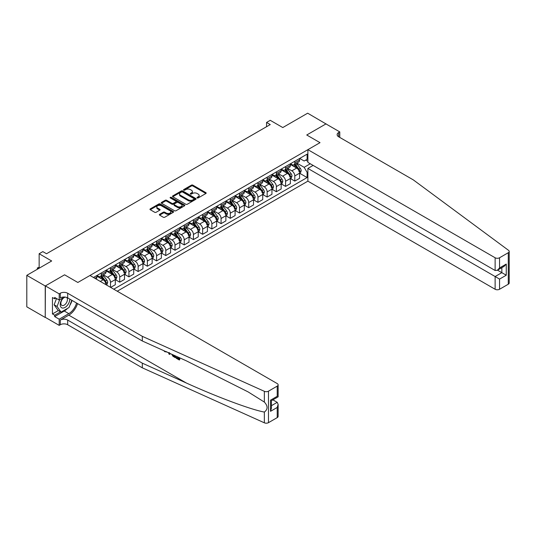 <?xml version="1.0" encoding="UTF-8"?>
<svg xmlns="http://www.w3.org/2000/svg" width="536" height="536" viewBox="0 0 536 536"><rect width="100%" height="100%" fill="white"/><g stroke="black" fill="none" stroke-linecap="round" stroke-linejoin="round"><path stroke-width="0.8" d="M197.181 197.938A0.717 0.415 0 0 0 198.193 197.938L205.884 193.503A1.025 0.59 0 0 0 206.186 193.081A1.025 0.59 0 0 0 205.884 192.665L192.86 185.141A1.025 0.59 0 0 0 191.412 185.141L183.721 189.583A0.717 0.415 0 0 0 184.739 190.166L185.731 189.597A3.276 1.889 0 0 1 190.36 189.597L191.446 190.22A3.276 1.889 0 0 1 192.404 191.56A3.276 1.889 0 0 1 191.446 192.893L190.454 193.469A0.717 0.415 0 0 0 191.466 194.052L192.458 193.476A3.276 1.889 0 0 1 197.094 193.476L198.179 194.106A3.276 1.889 0 0 1 199.137 195.439A3.276 1.889 0 0 1 198.179 196.779L197.181 197.355A0.717 0.415 0 0 0 197.181 197.938L197.181 197.355M159.648 214.306A1.025 0.59 0 0 0 159.346 214.722A1.025 0.59 0 0 0 159.648 215.137L163.299 217.248A1.025 0.59 0 0 0 164.746 217.248L173.282 212.316A1.025 0.59 0 0 0 173.584 211.901A1.025 0.59 0 0 0 173.282 211.486L160.264 203.961A1.025 0.59 0 0 0 158.817 203.961L150.274 208.893A1.025 0.59 0 0 0 149.973 209.315A1.025 0.59 0 0 0 150.274 209.73L154.69 212.276A1.025 0.59 0 0 0 156.137 212.276L159.788 210.166A1.025 0.59 0 0 0 160.09 209.75A1.025 0.59 0 0 0 159.788 209.335L157.604 208.069A2.74 1.581 0 0 1 156.8 206.95A2.74 1.581 0 0 1 158.489 205.489A2.74 1.581 0 0 1 161.47 205.831L170.046 210.782A2.74 1.581 0 0 1 170.85 211.901A2.74 1.581 0 0 1 169.162 213.362A2.74 1.581 0 0 1 166.173 213.02L164.746 212.196A1.025 0.59 0 0 0 163.299 212.196L159.648 214.306L159.648 215.137L163.299 213.047L163.299 212.196M326.096 123.997L307.664 113.19L282.787 127.555L270.251 120.319L266.566 122.443L270.251 124.573L46.518 253.742L42.833 251.619L39.148 253.742L39.148 268.214M45.232 285.983L45.232 317.48L45.379 285.896L64.581 274.814L45.232 285.983L26.8 275.343L51.677 260.978L39.148 253.742M326.096 123.829L306.739 134.998L320.012 142.663L77.847 282.472L64.581 274.814L77.847 282.472L89.974 275.471L277.219 383.575A3.129 1.809 0 0 1 278.137 384.848A3.129 1.809 0 0 1 277.219 386.128L268.482 391.173L268.482 422.663A3.129 1.809 180 0 1 264.349 422.81L142.315 367.83L67.677 324.736A5.213 3.008 0 0 0 60.307 324.736L59.201 325.372L45.379 317.392M185.804 204.256A1.025 0.59 0 0 0 187.252 204.256L195.787 199.325A1.025 0.59 0 0 0 196.089 198.91A1.025 0.59 0 0 0 195.787 198.494L182.763 190.97A1.025 0.59 0 0 0 181.315 190.97L172.78 195.901A1.025 0.59 0 0 0 172.478 196.317A1.025 0.59 0 0 0 172.78 196.739L185.804 204.256M170.569 198.092A0.717 0.415 0 0 1 171.292 198.193L171.292 197.342L184.538 204.987A1.025 0.59 0 0 1 184.84 205.409A1.025 0.59 0 0 1 184.538 205.824L175.996 210.755A1.025 0.59 0 0 1 174.548 210.755L161.53 203.231L165.182 201.141L165.182 200.29L161.53 202.4A1.025 0.59 0 0 0 161.229 202.816A1.025 0.59 0 0 0 161.53 203.231L161.53 202.4M165.182 201.141A1.025 0.59 0 0 1 166.629 201.141L166.629 200.29A1.025 0.59 0 0 0 165.182 200.29M166.629 200.29L171.909 203.338A1.025 0.59 0 0 0 173.356 203.338L175.781 201.938A1.025 0.59 0 0 0 176.083 201.523A1.025 0.59 0 0 0 175.781 201.101L170.281 197.925A0.717 0.415 0 0 1 171.292 197.342M45.232 317.48L26.8 306.84L26.8 275.343M117.25 291.216L307.885 181.155L495.13 289.259L495.13 276.536L501.837 272.663L501.837 267.678M299.704 158.428L304.16 161.008L307.108 159.299L307.108 154.154L93.478 277.494M307.108 159.299L307.885 158.857M307.885 171.962L307.108 172.411L304.16 167.306L296.83 163.071M299.704 173.282L307.108 177.563L307.108 172.411M307.108 177.563L113.753 289.199M266.566 122.443L266.566 126.704M305.708 160.11L307.885 161.37M304.16 167.306L310.284 163.768M106.081 284.77A4.167 2.405 -120 0 0 103.133 279.792L96.869 276.174M110.503 287.323L110.503 282.345A4.167 2.405 -120 0 0 107.555 277.239L103.321 274.794M110.657 287.41L115.3 284.73L115.3 279.578A4.167 2.405 -120 0 0 112.352 274.472L106.081 270.854M115.408 279.685L119.722 282.177L119.722 277.025A4.167 2.405 -120 0 0 116.774 271.92L112.54 269.474M119.722 282.177L124.513 279.41L124.513 274.258A4.167 2.405 -120 0 0 121.565 269.152L115.3 265.534M124.62 274.365L128.935 276.857L128.935 271.705A4.167 2.405 -120 0 0 125.987 266.6L121.752 264.154M128.935 276.857L133.725 274.09L133.725 268.938A4.167 2.405 -120 0 0 130.777 263.833L124.513 260.215M133.839 269.045L138.147 271.538L138.147 266.385A4.167 2.405 -120 0 0 135.199 261.28L130.965 258.834M138.147 271.538L142.945 268.771L142.945 263.618A4.167 2.405 -120 0 0 139.99 258.513L133.725 254.895M143.052 263.725L147.367 266.211L147.367 261.065A4.167 2.405 -120 0 0 144.419 255.96L140.184 253.515M147.367 266.211L152.157 263.451L152.157 258.298A4.167 2.405 -120 0 0 149.209 253.193L142.945 249.575M152.264 258.406L156.579 260.891L156.579 255.746A4.167 2.405 -120 0 0 153.631 250.64L149.397 248.195M156.579 260.891L161.37 258.131L161.37 252.979A4.167 2.405 -120 0 0 158.422 247.873L152.157 244.255M161.483 253.086L165.792 255.572L165.792 250.426A4.167 2.405 -120 0 0 162.844 245.314L158.609 242.875M165.792 255.572L170.589 252.811L170.589 247.659A4.167 2.405 -120 0 0 167.634 242.553L161.37 238.935M170.696 247.766L175.011 250.252L175.011 245.106A4.167 2.405 -120 0 0 172.063 239.994L167.828 237.555M175.011 250.252L179.801 247.485L179.801 242.339A4.167 2.405 -120 0 0 176.853 237.234L170.589 233.616M179.908 242.446L184.223 244.932L184.223 239.786A4.167 2.405 -120 0 0 181.275 234.674L177.041 232.235M184.223 244.932L189.014 242.165L189.014 237.019A4.167 2.405 -120 0 0 186.066 231.914L179.801 228.296M189.128 237.126L193.436 239.612L193.436 234.466A4.167 2.405 -120 0 0 190.488 229.354L186.253 226.916M193.436 239.612L198.233 236.845L198.233 231.699A4.167 2.405 -120 0 0 195.278 226.587L189.014 222.976M198.34 231.807L202.655 234.292L202.655 229.147A4.167 2.405 -120 0 0 199.707 224.035L195.473 221.596M202.655 234.292L207.445 231.525L207.445 226.38A4.167 2.405 -120 0 0 204.497 221.268L198.233 217.65M207.553 226.487L211.867 228.973L211.867 223.827A4.167 2.405 -120 0 0 208.919 218.715L204.685 216.269M211.867 228.973L216.658 226.205L216.658 221.06A4.167 2.405 -120 0 0 213.71 215.948L207.445 212.33M216.772 221.167L221.08 223.653L221.08 218.507A4.167 2.405 -120 0 0 218.132 213.395L213.898 210.95M221.08 223.653L225.877 220.886L225.877 215.74A4.167 2.405 -120 0 0 222.922 210.628L216.658 207.01M225.984 215.847L230.299 218.333L230.299 213.187A4.167 2.405 -120 0 0 227.351 208.075L223.117 205.63M230.299 218.333L235.09 215.566L235.09 210.42A4.167 2.405 -120 0 0 232.142 205.308L225.877 201.69M235.197 210.527L239.512 213.013L239.512 207.861A4.167 2.405 -120 0 0 236.564 202.755L232.329 200.31M239.512 213.013L244.302 210.246L244.302 205.1A4.167 2.405 -120 0 0 241.354 199.988L235.09 196.37M244.416 205.201L248.724 207.693L248.724 202.541A4.167 2.405 -120 0 0 245.776 197.436L241.542 194.99M248.724 207.693L253.521 204.926L253.521 199.781A4.167 2.405 -120 0 0 250.567 194.669L244.302 191.05M253.629 199.881L257.943 202.374L257.943 197.221A4.167 2.405 -120 0 0 254.995 192.116L250.761 189.67M257.943 202.374L262.734 199.606L262.734 194.461A4.167 2.405 -120 0 0 259.786 189.349L253.521 185.731M262.841 194.561L267.156 197.054L267.156 191.901A4.167 2.405 -120 0 0 264.208 186.796L259.973 184.35M267.156 197.054L271.946 194.287L271.946 189.134A4.167 2.405 -120 0 0 268.998 184.029L262.734 180.411M272.06 189.242L276.368 191.734L276.368 186.582A4.167 2.405 -120 0 0 273.42 181.476L269.186 179.031M276.368 191.734L281.159 188.967L281.159 183.815A4.167 2.405 -120 0 0 278.211 178.709L271.946 175.091M281.273 183.922L285.588 186.414L285.588 181.262A4.167 2.405 -120 0 0 282.64 176.156L278.405 173.711M285.588 186.414L290.378 183.647L290.378 178.495A4.167 2.405 -120 0 0 287.43 173.389L281.159 169.771M290.485 178.602L294.8 181.094L294.8 175.942A4.167 2.405 -120 0 0 291.852 170.837L287.618 168.391M294.8 181.094L299.591 178.327L299.591 173.175A4.167 2.405 -120 0 0 296.643 168.07L290.378 164.452M290.485 163.748L291.852 164.539A4.167 2.405 -120 0 0 293.936 164.746A4.167 2.405 -120 0 0 294.8 162.837L294.8 161.262M281.273 169.068L282.64 169.858A4.167 2.405 -120 0 0 284.723 170.066A4.167 2.405 -120 0 0 285.588 168.157L285.588 166.582M272.06 174.388L273.42 175.178A4.167 2.405 -120 0 0 275.504 175.386A4.167 2.405 -120 0 0 276.368 173.476L276.368 171.902M262.841 179.707L264.208 180.498A4.167 2.405 -120 0 0 266.291 180.706A4.167 2.405 -120 0 0 267.156 178.796L267.156 177.222M253.629 185.027L254.995 185.818A4.167 2.405 -120 0 0 257.079 186.025A4.167 2.405 -120 0 0 257.943 184.116L257.943 182.542M244.416 190.347L245.776 191.138A4.167 2.405 -120 0 0 247.86 191.345A4.167 2.405 -120 0 0 248.724 189.436L248.724 187.861M235.197 195.674L236.564 196.457A4.167 2.405 -120 0 0 238.647 196.665A4.167 2.405 -120 0 0 239.512 194.756L239.512 193.181M225.984 200.993L227.351 201.777A4.167 2.405 -120 0 0 229.435 201.985A4.167 2.405 -120 0 0 230.299 200.075L230.299 198.501M216.772 206.313L218.132 207.097A4.167 2.405 -120 0 0 220.216 207.305A4.167 2.405 -120 0 0 221.08 205.395L221.08 203.821M207.553 211.633L208.919 212.417A4.167 2.405 -120 0 0 211.003 212.625A4.167 2.405 -120 0 0 211.867 210.715L211.867 209.141M198.34 216.953L199.707 217.737A4.167 2.405 -120 0 0 201.791 217.944A4.167 2.405 -120 0 0 202.655 216.035L202.655 214.46M189.128 222.273L190.488 223.056A4.167 2.405 -120 0 0 192.571 223.264A4.167 2.405 -120 0 0 193.436 221.355L193.436 219.78M179.908 227.592L181.275 228.376A4.167 2.405 -120 0 0 183.359 228.584A4.167 2.405 -120 0 0 184.223 226.674L184.223 225.1M170.696 232.912L172.063 233.696A4.167 2.405 -120 0 0 174.146 233.904A4.167 2.405 -120 0 0 175.011 231.994L175.011 230.42M161.483 238.232L162.844 239.016A4.167 2.405 -120 0 0 164.927 239.224A4.167 2.405 -120 0 0 165.792 237.314L165.792 235.74M152.264 243.552L153.631 244.336A4.167 2.405 -120 0 0 155.715 244.543A4.167 2.405 -120 0 0 156.579 242.634L156.579 241.059M143.052 248.871L144.419 249.655A4.167 2.405 -120 0 0 146.502 249.863A4.167 2.405 -120 0 0 147.367 247.954L147.367 246.379M133.839 254.191L135.199 254.975A4.167 2.405 -120 0 0 137.29 255.183A4.167 2.405 -120 0 0 138.147 253.273L138.147 251.699M124.62 259.511L125.987 260.295A4.167 2.405 -120 0 0 128.071 260.503A4.167 2.405 -120 0 0 128.935 258.593L128.935 257.019M115.408 264.831L116.774 265.622A4.167 2.405 -120 0 0 118.858 265.822A4.167 2.405 -120 0 0 119.722 263.913L119.722 262.339M106.195 270.151L107.555 270.941A4.167 2.405 -120 0 0 109.646 271.142A4.167 2.405 -120 0 0 110.503 269.233L110.503 267.658M96.976 275.471L98.343 276.261A4.167 2.405 -120 0 0 100.426 276.462A4.167 2.405 -120 0 0 101.291 274.553L101.291 272.978M293.936 164.746L298.726 161.979A4.167 2.405 -120 0 0 299.591 160.07L299.591 158.495M284.723 170.066L289.514 167.299A4.167 2.405 -120 0 0 290.378 165.389L290.378 163.815M275.504 175.386L280.301 172.619A4.167 2.405 -120 0 0 281.159 170.709L281.159 169.135M266.291 180.706L271.082 177.939A4.167 2.405 -120 0 0 271.946 176.029L271.946 174.455M257.079 186.025L261.87 183.258A4.167 2.405 -120 0 0 262.734 181.349L262.734 179.774M247.86 191.345L252.657 188.578A4.167 2.405 -120 0 0 253.521 186.669L253.521 185.094M238.647 196.665L243.438 193.898A4.167 2.405 -120 0 0 244.302 191.989L244.302 190.414M229.435 201.985L234.225 199.218A4.167 2.405 -120 0 0 235.09 197.308L235.09 195.734M220.216 207.305L225.013 204.538A4.167 2.405 -120 0 0 225.877 202.628L225.877 201.054M211.003 212.625L215.794 209.857A4.167 2.405 -120 0 0 216.658 207.948L216.658 206.373M201.791 217.944L206.581 215.177A4.167 2.405 -120 0 0 207.445 213.268L207.445 211.693M192.571 223.264L197.369 220.497A4.167 2.405 -120 0 0 198.233 218.588L198.233 217.013M183.359 228.584L188.149 225.817A4.167 2.405 -120 0 0 189.014 223.907L189.014 222.333M174.146 233.904L178.937 231.137A4.167 2.405 -120 0 0 179.801 229.227L179.801 227.653M164.927 239.224L169.724 236.456A4.167 2.405 -120 0 0 170.589 234.547L170.589 232.972M155.715 244.543L160.505 241.776A4.167 2.405 -120 0 0 161.37 239.867L161.37 238.292M146.502 249.863L151.293 247.096A4.167 2.405 -120 0 0 152.157 245.186L152.157 243.612M137.29 255.183L142.08 252.416A4.167 2.405 -120 0 0 142.945 250.506L142.945 248.932M128.071 260.503L132.861 257.736A4.167 2.405 -120 0 0 133.725 255.826L133.725 254.252M118.858 265.822L123.649 263.055A4.167 2.405 -120 0 0 124.513 261.153L124.513 259.571M109.646 271.142L114.436 268.375A4.167 2.405 -120 0 0 115.3 266.472L115.3 264.898M100.426 276.462L105.217 273.702A4.167 2.405 -120 0 0 106.081 271.792L106.081 270.218M96.058 278.981A4.167 2.405 -120 0 0 96.869 277.112L96.869 275.538M197.469 198.039L198.179 197.63A3.276 1.889 0 0 0 199.137 196.297L199.137 195.439M192.404 191.56L192.404 192.411A3.276 1.889 0 0 1 191.446 193.744L190.736 194.153M205.871 193.509L192.86 185.999A1.025 0.59 0 0 0 191.412 185.999L184.009 190.267M195.787 198.494L195.787 199.325L182.763 191.821A1.025 0.59 0 0 0 181.315 191.821L172.793 196.745L172.78 195.901M193.978 199.204A0.717 0.415 0 0 0 193.978 198.615L182.548 192.015A0.717 0.415 0 0 0 181.536 192.015L180.485 192.625A3.276 1.889 0 0 0 179.526 193.958A3.276 1.889 0 0 0 180.485 195.298L188.297 199.807A3.276 1.889 0 0 0 192.933 199.807L193.978 199.204L193.978 200.055A0.717 0.415 0 0 0 194.193 199.761L194.193 198.91M179.526 193.958L179.526 194.809A3.276 1.889 0 0 0 180.485 196.149L180.485 195.298M193.978 200.055L192.933 200.658A3.276 1.889 0 0 1 188.297 200.658L180.485 196.149M166.629 201.141L171.909 204.189A1.025 0.59 0 0 0 173.356 204.189L175.781 202.789A1.025 0.59 0 0 0 176.083 202.374L176.083 201.523M171.292 198.193L184.525 205.831M177.389 206.501A2.74 1.581 0 0 0 180.377 206.842A2.74 1.581 0 0 0 182.066 205.382A2.74 1.581 0 0 0 181.262 204.27L178.24 202.521A1.025 0.59 0 0 0 176.793 202.521L174.368 203.921A1.025 0.59 0 0 0 174.073 204.343A1.025 0.59 0 0 0 174.368 204.759L177.389 206.501L177.389 207.352A2.74 1.581 0 0 0 180.377 207.693A2.74 1.581 0 0 0 182.066 206.233L182.066 205.382M174.073 204.343L174.073 205.194A1.025 0.59 0 0 0 174.368 205.61L174.368 204.759M177.389 207.352L174.368 205.61M170.85 211.901L170.85 212.752A2.74 1.581 0 0 1 169.162 214.212A2.74 1.581 0 0 1 166.173 213.871L164.746 213.047A1.025 0.59 0 0 0 163.299 213.047M156.8 206.95L156.8 207.8A2.74 1.581 0 0 0 157.604 208.919L157.604 208.069M159.775 210.179L157.604 208.919M173.269 212.33L160.264 204.812A1.025 0.59 0 0 0 158.817 204.812L150.288 209.737L150.274 208.893M299.591 173.349L300.475 172.84L301.212 170.709A2.76 1.595 -120 0 0 300.334 168.358L297.319 164.338A7.973 4.603 -120 0 0 296.448 163.292M293.453 166.227A7.973 4.603 -120 0 0 291.819 164.519M298.84 171.339L299.725 170.823A2.76 1.595 -120 0 0 298.934 169.162L295.919 165.142A7.973 4.603 -120 0 0 295.048 164.103M294.304 164.532A6.62 3.819 60 0 1 295.39 165.765L297.942 169.168M294.163 164.612A7.973 4.603 60 0 1 295.035 165.657L297.038 168.331M509.2 251.444L509.2 282.941A3.129 1.809 180 0 1 508.282 284.221L508.282 252.724A3.129 1.809 0 0 0 509.2 251.444A3.129 1.809 0 0 0 508.537 250.339L413.303 179.882L338.665 136.787A5.213 3.008 180 0 1 337.137 134.657A5.213 3.008 180 0 1 338.665 132.533L339.77 131.896L325.948 123.916L306.739 134.998L320.012 142.663L307.885 149.665L307.885 162.388L495.13 270.492L495.13 257.762A3.129 1.809 0 0 0 499.552 257.762L508.282 252.724M313.118 165.41L307.885 168.431L499.552 279.089L499.552 289.259L508.282 284.221M307.885 168.431L307.885 181.155M339.77 131.896L339.77 137.424M307.885 149.665L495.13 257.762M499.552 289.259A3.129 1.809 180 0 1 495.13 289.259M497.515 270.171L506.259 275.216L499.552 279.089M499.552 257.762L499.552 267.94L497.341 270.271L495.13 270.492M499.552 267.94L506.259 264.067L504.048 266.399L497.341 270.271M178.682 358.557L176.625 357.371L176.19 357.619L178.682 359.06L178.682 357.492L177.798 356.983M179.305 357.659L179.305 360.011L179.64 359.823A13.581 7.839 120 0 0 179.875 357.914M175.225 355.817L175.225 357.653L175.553 357.465A13.581 7.839 120 0 0 175.748 356.058M142.315 367.83L142.315 363.167L67.677 320.072A5.213 3.008 0 0 0 60.307 320.072L68.816 315.161A13.581 7.839 120 0 0 77.559 303.611M142.315 363.167L186.294 382.985C217.207 397.042 251.344 409.765 264.349 412.063C267.966 409.316 267.966 405.98 264.349 402.067L248.135 391.917L186.294 360.808L142.315 340.99L67.677 297.902A5.213 3.008 0 0 0 60.307 297.902L60.307 293.239L59.201 293.875L45.379 285.896M170.053 353.492L169.651 354.437L170.341 353.619M142.315 340.99L142.315 336.333L67.677 293.239A5.213 3.008 0 0 0 60.307 293.239M277.219 417.624L277.219 407.454L278.137 404.365L278.137 416.345A3.129 1.809 180 0 1 277.219 417.624L268.482 422.663M264.349 402.067L264.349 391.313L142.315 336.333M67.536 308.388A11.732 6.774 -60 0 1 64.287 311.027L54.665 316.582L54.665 315.222L60.528 311.838M55.844 298.11L54.665 298.793L52.454 297.52L52.454 313.949L54.665 315.222M54.665 298.793L54.665 297.433L59.201 300.053L59.201 293.875M59.201 325.372L59.201 319.201L68.816 313.647A11.732 6.774 120 0 0 76.561 303.028M54.665 316.582L59.201 319.201M272.898 399.849L277.219 402.342L278.137 404.365M64.427 297.031L59.201 300.053M264.349 391.313A3.129 1.809 0 0 0 268.482 391.173M72.032 300.415A11.732 6.774 -60 0 1 69.861 305.319M52.454 313.949L58.317 310.558M277.219 407.454L270.512 411.326L271.424 408.244L271.424 400.7L278.137 396.828L278.137 384.848M270.512 411.326L270.512 400.171C271.705 400.861 271.705 400.861 270.512 400.171L277.219 396.298C278.412 396.988 278.412 396.988 277.219 396.298L277.219 386.128M164.934 351.194L165.343 351.368M166.455 351.871L164.907 351.763L163.755 350.651M169.651 354.437L168.947 354.028L168.606 352.835M168.974 352.44L169.296 353.646L169.597 352.876M175.225 357.653L172.927 356.259L171.741 354.249M172.358 354.531L172.974 355.663L174.602 356.708L174.602 355.542M172.974 355.663L173.423 355.402L174.14 355.938L173.704 356.185M174.602 356.199L174.14 355.938M179.305 360.011L176.19 358.209L176.19 357.619M290.378 178.669L291.262 178.16L291.999 176.029A2.76 1.595 -120 0 0 291.115 173.677L288.107 169.657A7.973 4.603 -120 0 0 287.236 168.612M284.241 171.547A7.973 4.603 -120 0 0 282.606 169.838M289.621 176.659L290.505 176.15A2.76 1.595 -120 0 0 289.715 174.488L286.706 170.461A7.973 4.603 -120 0 0 285.835 169.423M285.092 169.852A6.62 3.819 60 0 1 286.177 171.085L288.73 174.488M284.951 169.932A7.973 4.603 60 0 1 285.822 170.977L287.819 173.651M281.159 183.989L282.05 183.48L282.78 181.349A2.76 1.595 -120 0 0 281.903 178.997L278.887 174.977A7.973 4.603 -120 0 0 278.017 173.932M275.022 176.867A7.973 4.603 -120 0 0 273.394 175.158M280.408 181.979L281.293 181.47A2.76 1.595 -120 0 0 280.502 179.808L277.487 175.781A7.973 4.603 -120 0 0 276.616 174.743M275.879 175.172A6.62 3.819 60 0 1 276.965 176.404L279.511 179.808M275.732 175.252A7.973 4.603 60 0 1 276.603 176.297L278.606 178.97M271.946 189.309L272.831 188.799L273.568 186.669A2.76 1.595 -120 0 0 272.69 184.317L269.675 180.297A7.973 4.603 -120 0 0 268.804 179.252M265.809 182.186A7.973 4.603 -120 0 0 264.174 180.478M271.196 187.299L272.08 186.789A2.76 1.595 -120 0 0 271.29 185.128L268.275 181.101A7.973 4.603 -120 0 0 267.404 180.062M266.66 180.491A6.62 3.819 60 0 1 267.752 181.724L270.298 185.128M266.519 180.572A7.973 4.603 60 0 1 267.39 181.617L269.394 184.29M262.734 194.628L263.618 194.119L264.355 191.989A2.76 1.595 -120 0 0 263.471 189.637L260.463 185.617A7.973 4.603 -120 0 0 259.591 184.572M256.597 187.506A7.973 4.603 -120 0 0 254.962 185.798M261.977 192.618L262.861 192.109A2.76 1.595 -120 0 0 262.07 190.448L259.062 186.428A7.973 4.603 -120 0 0 258.191 185.382M257.447 185.811A6.62 3.819 60 0 1 258.533 187.044L261.086 190.448M257.307 185.892A7.973 4.603 60 0 1 258.178 186.937L260.174 189.61M63.369 297.641A6.774 3.913 120 0 0 60.246 304.167A6.774 3.913 120 0 0 62.625 308.053A6.774 3.913 120 0 0 69.814 299.135M65.486 297.145A4.636 2.68 120 0 0 61.446 300.79A4.636 2.68 120 0 0 61.828 305.393A4.636 2.68 120 0 0 62.511 305.6A4.636 2.68 120 0 0 66.719 302.25A4.636 2.68 120 0 0 66.544 297.406M71.817 300.287L69.003 307.543L61.044 312.133L58.096 310.431L54.116 304.77L56.541 298.519M61.044 312.133L57.064 306.478L59.657 299.785M54.116 304.77L57.064 306.478M253.521 199.948L254.406 199.439L255.143 197.308A2.76 1.595 -120 0 0 254.258 194.957L251.243 190.937A7.973 4.603 -120 0 0 250.372 189.891M247.377 192.826A7.973 4.603 -120 0 0 245.749 191.118M252.764 197.938L253.649 197.429A2.76 1.595 -120 0 0 252.858 195.767L249.843 191.747A7.973 4.603 -120 0 0 248.972 190.702M248.235 191.131A6.62 3.819 60 0 1 249.32 192.364L251.866 195.767M248.088 191.211A7.973 4.603 60 0 1 248.959 192.257L250.962 194.93M244.302 205.268L245.186 204.759L245.924 202.628A2.76 1.595 -120 0 0 245.046 200.276L242.031 196.256A7.973 4.603 -120 0 0 241.16 195.211M238.165 198.146A7.973 4.603 -120 0 0 236.53 196.437M243.552 203.258L244.436 202.749A2.76 1.595 -120 0 0 243.645 201.087L240.631 197.067A7.973 4.603 -120 0 0 239.76 196.022M239.016 196.451A6.62 3.819 60 0 1 240.108 197.684L242.654 201.087M238.875 196.531A7.973 4.603 60 0 1 239.746 197.576L241.749 200.25M235.09 210.588L235.974 210.079L236.711 207.948A2.76 1.595 -120 0 0 235.827 205.596L232.818 201.576A7.973 4.603 -120 0 0 231.947 200.531M228.952 203.472A7.973 4.603 -120 0 0 227.318 201.757M234.333 208.578L235.217 208.069A2.76 1.595 -120 0 0 234.426 206.407L231.418 202.387A7.973 4.603 -120 0 0 230.547 201.342M229.803 201.77A6.62 3.819 60 0 1 230.889 203.003L233.441 206.407M229.663 201.851A7.973 4.603 60 0 1 230.534 202.896L232.537 205.569M225.877 215.907L226.762 215.398L227.499 213.268A2.76 1.595 -120 0 0 226.614 210.916L223.599 206.896A7.973 4.603 -120 0 0 222.735 205.851M219.733 208.792A7.973 4.603 -120 0 0 218.105 207.077M225.12 213.898L226.004 213.388A2.76 1.595 -120 0 0 225.214 211.727L222.199 207.707A7.973 4.603 -120 0 0 221.328 206.662M220.591 207.09A6.62 3.819 60 0 1 221.676 208.323L224.222 211.727M220.443 207.171A7.973 4.603 60 0 1 221.314 208.216L223.318 210.889M216.658 221.227L217.542 220.718L218.279 218.588A2.76 1.595 -120 0 0 217.402 216.236L214.387 212.216A7.973 4.603 -120 0 0 213.516 211.171M210.521 214.112A7.973 4.603 -120 0 0 208.886 212.403M215.907 219.217L216.792 218.708A2.76 1.595 -120 0 0 216.001 217.047L212.986 213.026A7.973 4.603 -120 0 0 212.115 211.981M211.372 212.41A6.62 3.819 60 0 1 212.464 213.643L215.01 217.047M211.231 212.49A7.973 4.603 60 0 1 212.102 213.536L214.105 216.209M207.445 226.547L208.33 226.038L209.067 223.907A2.76 1.595 -120 0 0 208.182 221.556L205.174 217.536A7.973 4.603 -120 0 0 204.303 216.49M201.308 219.432A7.973 4.603 -120 0 0 199.673 217.723M206.688 224.537L207.573 224.028A2.76 1.595 -120 0 0 206.782 222.366L203.774 218.346A7.973 4.603 -120 0 0 202.903 217.301M202.159 217.73A6.62 3.819 60 0 1 203.245 218.969L205.797 222.366M202.018 217.81A7.973 4.603 60 0 1 202.889 218.856L204.893 221.529M198.233 231.867L199.117 231.358L199.854 229.227A2.76 1.595 -120 0 0 198.97 226.875L195.955 222.855A7.973 4.603 -120 0 0 195.091 221.817M192.089 224.751A7.973 4.603 -120 0 0 190.461 223.043M197.476 229.857L198.36 229.348A2.76 1.595 -120 0 0 197.57 227.686L194.555 223.666A7.973 4.603 -120 0 0 193.684 222.621M192.947 223.05A6.62 3.819 60 0 1 194.032 224.289L196.578 227.686M192.799 223.13A7.973 4.603 60 0 1 193.67 224.175L195.674 226.849M189.014 237.187L189.898 236.678L190.635 234.547A2.76 1.595 -120 0 0 189.757 232.195L186.742 228.175A7.973 4.603 -120 0 0 185.871 227.137M182.876 230.071A7.973 4.603 -120 0 0 181.242 228.363M188.263 235.177L189.148 234.668A2.76 1.595 -120 0 0 188.357 233.006L185.342 228.986A7.973 4.603 -120 0 0 184.471 227.941M183.727 228.37A6.62 3.819 60 0 1 184.82 229.609L187.365 233.006M183.587 228.45A7.973 4.603 60 0 1 184.458 229.495L186.461 232.168M179.801 242.507L180.686 241.997L181.423 239.867A2.76 1.595 -120 0 0 180.538 237.515L177.53 233.495A7.973 4.603 -120 0 0 176.659 232.457M173.664 235.391A7.973 4.603 -120 0 0 172.029 233.683M179.044 240.496L179.929 239.987A2.76 1.595 -120 0 0 179.138 238.326L176.13 234.306A7.973 4.603 -120 0 0 175.259 233.261M174.515 233.689A6.62 3.819 60 0 1 175.6 234.929L178.153 238.326M174.374 233.776A7.973 4.603 60 0 1 175.245 234.815L177.249 237.488M170.589 247.826L171.473 247.317L172.21 245.186A2.76 1.595 -120 0 0 171.326 242.835L168.311 238.815A7.973 4.603 -120 0 0 167.446 237.776M164.445 240.711A7.973 4.603 -120 0 0 162.817 239.002M169.832 245.816L170.716 245.307A2.76 1.595 -120 0 0 169.925 243.645L166.91 239.625A7.973 4.603 -120 0 0 166.046 238.58M165.302 239.009A6.62 3.819 60 0 1 166.388 240.249L168.934 243.652M165.155 239.096A7.973 4.603 60 0 1 166.026 240.135L168.029 242.808M161.37 253.146L162.254 252.637L162.991 250.506A2.76 1.595 -120 0 0 162.113 248.155L159.098 244.135A7.973 4.603 -120 0 0 158.227 243.096M155.232 246.031A7.973 4.603 -120 0 0 153.597 244.322M160.619 251.136L161.504 250.627A2.76 1.595 -120 0 0 160.713 248.965L157.698 244.945A7.973 4.603 -120 0 0 156.827 243.9M156.083 244.329A6.62 3.819 60 0 1 157.175 245.568L159.721 248.972M155.942 244.416A7.973 4.603 60 0 1 156.814 245.455L158.817 248.128M152.157 258.466L153.041 257.957L153.778 255.826A2.76 1.595 -120 0 0 152.894 253.474L149.886 249.454A7.973 4.603 -120 0 0 149.015 248.416M146.02 251.351A7.973 4.603 -120 0 0 144.385 249.642M151.4 256.456L152.284 255.947A2.76 1.595 -120 0 0 151.494 254.285L148.485 250.265A7.973 4.603 -120 0 0 147.614 249.22M146.871 249.649A6.62 3.819 60 0 1 147.956 250.888L150.509 254.292M146.73 249.736A7.973 4.603 60 0 1 147.601 250.774L149.604 253.448M142.945 263.786L143.829 263.276L144.566 261.153A2.76 1.595 -120 0 0 143.681 258.794L140.667 254.774A7.973 4.603 -120 0 0 139.802 253.736M136.801 256.67A7.973 4.603 -120 0 0 135.173 254.962M142.187 261.776L143.072 261.267A2.76 1.595 -120 0 0 142.281 259.605L139.266 255.585A7.973 4.603 -120 0 0 138.402 254.54M137.658 254.969A6.62 3.819 60 0 1 138.744 256.208L141.29 259.612M137.511 255.056A7.973 4.603 60 0 1 138.382 256.094L140.385 258.767M133.725 269.106L134.61 268.596L135.347 266.472A2.76 1.595 -120 0 0 134.469 264.114L131.454 260.094A7.973 4.603 -120 0 0 130.583 259.055M127.588 261.99A7.973 4.603 -120 0 0 125.953 260.282M132.975 267.096L133.859 266.586A2.76 1.595 -120 0 0 133.069 264.925L130.054 260.905A7.973 4.603 -120 0 0 129.183 259.86M128.439 260.288A6.62 3.819 60 0 1 129.531 261.528L132.077 264.931M128.298 260.375A7.973 4.603 60 0 1 129.169 261.414L131.173 264.087M124.513 274.425L125.397 273.916L126.134 271.792A2.76 1.595 -120 0 0 125.25 269.434L122.242 265.414A7.973 4.603 -120 0 0 121.371 264.375M118.376 267.31A7.973 4.603 -120 0 0 116.741 265.601M123.756 272.415L124.64 271.906A2.76 1.595 -120 0 0 123.85 270.245L120.841 266.225A7.973 4.603 -120 0 0 119.97 265.186M119.227 265.608A6.62 3.819 60 0 1 120.312 266.848L122.865 270.251M119.086 265.695A7.973 4.603 60 0 1 119.957 266.734L121.96 269.407M115.3 279.752L116.185 279.236L116.922 277.112A2.76 1.595 -120 0 0 116.037 274.76L113.022 270.734A7.973 4.603 -120 0 0 112.158 269.695M109.156 272.63A7.973 4.603 -120 0 0 107.528 270.921M114.543 277.735L115.428 277.226A2.76 1.595 -120 0 0 114.637 275.564L111.622 271.544A7.973 4.603 -120 0 0 110.758 270.506M110.014 270.928A6.62 3.819 60 0 1 111.099 272.167L113.645 275.571M109.873 271.015A7.973 4.603 60 0 1 110.738 272.054L112.741 274.727M106.342 284.918L106.966 284.556L107.703 282.432A2.76 1.595 -120 0 0 106.825 280.08L103.81 276.053A7.973 4.603 -120 0 0 102.939 275.015M99.944 277.95A7.973 4.603 -120 0 0 98.309 276.241M105.331 283.055L106.215 282.546A2.76 1.595 -120 0 0 105.425 280.884L102.41 276.864A7.973 4.603 -120 0 0 101.539 275.826M100.795 276.254A6.62 3.819 60 0 1 101.887 277.487L104.433 280.891M100.654 276.335A7.973 4.603 60 0 1 101.525 277.373L103.528 280.047M39.148 267.404L37.708 268.235L38.411 268.643M37.406 269.219L37.306 268L39.148 267.283M37.306 268L37.708 269.045M100.299 281.427L103.133 279.792M107.555 277.239L112.352 274.472M116.774 271.92L121.565 269.152M125.987 266.6L130.777 263.833M135.199 261.28L139.99 258.513M144.419 255.96L149.209 253.193M153.631 250.64L158.422 247.873M162.844 245.314L167.634 242.553M172.063 239.994L176.853 237.234M181.275 234.674L186.066 231.914M190.488 229.354L195.278 226.587M199.707 224.035L204.497 221.268M208.919 218.715L213.71 215.948M218.132 213.395L222.922 210.628M227.351 208.075L232.142 205.308M236.564 202.755L241.354 199.988M245.776 197.436L250.567 194.669M254.995 192.116L259.786 189.349M264.208 186.796L268.998 184.029M273.42 181.476L278.211 178.709M282.64 176.156L287.43 173.389M291.852 170.837L296.643 168.07M294.8 162.837L299.591 160.07M294.8 175.942L299.591 173.175M285.588 181.262L290.378 178.495M285.588 168.157L290.378 165.389M276.368 186.582L281.159 183.815M276.368 173.476L281.159 170.709M267.156 191.901L271.946 189.134M267.156 178.796L271.946 176.029M257.943 197.221L262.734 194.461M257.943 184.116L262.734 181.349M248.724 202.541L253.521 199.781M248.724 189.436L253.521 186.669M239.512 207.861L244.302 205.1M239.512 194.756L244.302 191.989M230.299 213.187L235.09 210.42M230.299 200.075L235.09 197.308M221.08 218.507L225.877 215.74M221.08 205.395L225.877 202.628M211.867 223.827L216.658 221.06M211.867 210.715L216.658 207.948M202.655 229.147L207.445 226.38M202.655 216.035L207.445 213.268M193.436 234.466L198.233 231.699M193.436 221.355L198.233 218.588M184.223 239.786L189.014 237.019M184.223 226.674L189.014 223.907M175.011 245.106L179.801 242.339M175.011 231.994L179.801 229.227M165.792 250.426L170.589 247.659M165.792 237.314L170.589 234.547M156.579 255.746L161.37 252.979M156.579 242.634L161.37 239.867M147.367 261.065L152.157 258.298M147.367 247.954L152.157 245.186M138.147 266.385L142.945 263.618M138.147 253.273L142.945 250.506M128.935 271.705L133.725 268.938M128.935 258.593L133.725 255.826M119.722 277.025L124.513 274.258M119.722 263.913L124.513 261.153M110.503 282.345L115.3 279.578M110.503 269.233L115.3 266.472M101.291 274.553L106.081 271.792M94.839 278.278L96.869 277.112M198.179 197.63L198.179 196.779M190.454 194.052L190.454 193.469M191.446 193.744L191.446 192.893M183.721 190.166L183.721 189.583M191.412 185.999L191.412 185.141M192.86 185.999L192.86 185.141M205.884 193.503L205.884 192.665M181.315 191.821L181.315 190.97M182.763 191.821L182.763 190.97M188.297 200.658L188.297 199.807M192.933 200.658L192.933 199.807M171.909 204.189L171.909 203.338M173.356 204.189L173.356 203.338M175.781 202.789L175.781 201.938M184.538 205.824L184.538 204.987M164.746 213.047L164.746 212.196M166.173 213.871L166.173 213.02M159.788 210.166L159.788 209.335M158.817 204.812L158.817 203.961M160.264 204.812L160.264 203.961M173.282 212.316L173.282 211.486M299.383 171.808L301.192 170.763M295.919 165.142L297.319 164.338M293.748 166.401L295.035 165.657M298.934 169.162L300.334 168.358M298.713 170.24L299.725 170.823M506.259 264.067L506.259 275.216M338.665 136.787L338.665 132.533M186.294 382.985L68.816 315.161M67.677 297.902L67.677 293.239M67.677 320.072L67.677 324.736M264.349 422.81L264.349 412.063M60.307 320.072L60.307 324.736M64.287 311.027L68.816 313.647M271.424 405.685L277.219 402.342M290.17 177.128L291.979 176.083M286.706 170.461L288.107 169.657M284.529 171.721L285.822 170.977M289.715 174.488L291.115 173.677M289.5 175.567L290.505 176.15M280.958 182.448L282.767 181.403M277.487 175.781L278.887 174.977M275.316 177.041L276.603 176.297M280.502 179.808L281.903 178.997M280.281 180.887L281.293 181.47M271.739 187.768L273.548 186.722M268.275 181.101L269.675 180.297M266.104 182.361L267.39 181.617M271.29 185.128L272.69 184.317M271.069 186.206L272.08 186.789M262.526 193.087L264.335 192.042M259.062 186.428L260.463 185.617M256.885 187.68L258.178 186.937M262.07 190.448L263.471 189.637M261.856 191.526L262.861 192.109M253.314 198.407L255.123 197.362M249.843 191.747L251.243 190.937M247.672 193L248.959 192.257M252.858 195.767L254.258 194.957M252.637 196.846L253.649 197.429M244.094 203.727L245.903 202.682M240.631 197.067L242.031 196.256M238.46 198.32L239.746 197.576M243.645 201.087L245.046 200.276M243.424 202.166L244.436 202.749M234.882 209.047L236.691 208.001M231.418 202.387L232.818 201.576M229.24 203.64L230.534 202.896M234.426 206.407L235.827 205.596M234.212 207.486L235.217 208.069M225.669 214.367L227.478 213.321M222.199 207.707L223.599 206.896M220.028 208.96L221.314 208.216M225.214 211.727L226.614 210.916M224.993 212.805L226.004 213.388M216.45 219.686L218.266 218.641M212.986 213.026L214.387 212.216M210.815 214.279L212.102 213.536M216.001 217.047L217.402 216.236M215.78 218.125L216.792 218.708M207.238 225.006L209.047 223.961M203.774 218.346L205.174 217.536M201.603 219.599L202.889 218.856M206.782 222.366L208.182 221.556M206.568 223.445L207.573 224.028M198.025 230.326L199.834 229.281M194.555 223.666L195.955 222.855M192.384 224.919L193.67 224.175M197.57 227.686L198.97 226.875M197.349 228.765L198.36 229.348M188.806 235.646L190.622 234.601M185.342 228.986L186.742 228.175M183.171 230.239L184.458 229.495M188.357 233.006L189.757 232.195M188.136 234.085L189.148 234.668M179.594 240.965L181.403 239.92M176.13 234.306L177.53 233.495M173.959 235.559L175.245 234.815M179.138 238.326L180.538 237.515M178.924 239.404L179.929 239.987M170.381 246.285L172.19 245.24M166.91 239.625L168.311 238.815M164.74 240.878L166.026 240.135M169.925 243.645L171.326 242.835M169.704 244.724L170.716 245.307M161.162 251.605L162.978 250.56M157.698 244.945L159.098 244.135M155.527 246.198L156.814 245.455M160.713 248.965L162.113 248.155M160.492 250.044L161.504 250.627M151.949 256.925L153.758 255.88M148.485 250.265L149.886 249.454M146.315 251.518L147.601 250.774M151.494 254.285L152.894 253.474M151.279 255.364L152.284 255.947M142.737 262.245L144.546 261.2M139.266 255.585L140.667 254.774M137.095 256.838L138.382 256.094M142.281 259.605L143.681 258.794M142.06 260.684L143.072 261.267M133.518 267.565L135.333 266.526M130.054 260.905L131.454 260.094M127.883 262.158L129.169 261.414M133.069 264.925L134.469 264.114M132.848 266.003L133.859 266.586M124.305 272.891L126.114 271.846M120.841 266.225L122.242 265.414M118.67 267.477L119.957 266.734M123.85 270.245L125.25 269.434M123.635 271.323L124.64 271.906M115.093 278.211L116.902 277.166M111.622 271.544L113.022 270.734M109.451 272.797L110.738 272.054M114.637 275.564L116.037 274.76M114.416 276.643L115.428 277.226M105.873 283.531L107.689 282.485M102.41 276.864L103.81 276.053M100.239 278.117L101.525 277.373M105.425 280.884L106.825 280.08M105.203 281.963L106.215 282.546M166.783 351.696L166.348 351.944"/></g></svg>
